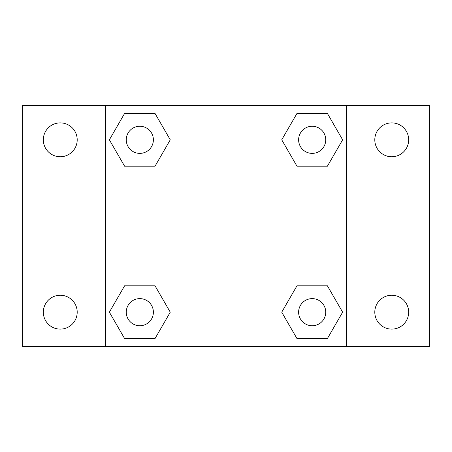 <?xml version="1.0" encoding="UTF-8"?>
<svg xmlns="http://www.w3.org/2000/svg" width="452" height="452" viewBox="0 0 452 452"><rect width="100%" height="100%" fill="white"/><g stroke="black" fill="none" stroke-linecap="round" stroke-linejoin="round"><path stroke-width="0.68" d="M22.6 105.469L429.4 105.469L429.4 346.531L22.6 346.531L22.6 105.469M391.731 122.882A16.933 16.933 0 0 1 408.67 139.821A16.933 16.933 0 0 1 391.731 156.754A16.933 16.933 0 0 1 374.798 139.821A16.933 16.933 0 0 1 391.731 122.882M391.731 295.246A16.933 16.933 0 0 1 408.67 312.179A16.933 16.933 0 0 1 391.731 329.118A16.933 16.933 0 0 1 374.798 312.179A16.933 16.933 0 0 1 391.731 295.246M60.269 295.246A16.933 16.933 0 0 1 77.202 312.179A16.933 16.933 0 0 1 60.269 329.118A16.933 16.933 0 0 1 43.33 312.179A16.933 16.933 0 0 1 60.269 295.246M60.269 122.882A16.933 16.933 0 0 1 77.202 139.821A16.933 16.933 0 0 1 60.269 156.754A16.933 16.933 0 0 1 43.33 139.821A16.933 16.933 0 0 1 60.269 122.882M124.594 285.817L155.042 285.817L170.263 312.179L155.042 338.548L124.594 338.548L109.373 312.179L124.594 285.817L155.042 285.817L124.594 285.817M296.958 113.452L327.406 113.452L342.627 139.821L327.406 166.183L296.958 166.183L281.737 139.821L296.958 113.452L327.406 113.452L296.958 113.452M105.469 346.531L105.469 105.469M346.531 105.469L346.531 346.531M124.594 113.452L155.042 113.452L170.263 139.821L155.042 166.183L124.594 166.183L109.373 139.821L124.594 113.452L155.042 113.452L124.594 113.452M296.958 285.817L327.406 285.817L342.627 312.179L327.406 338.548L296.958 338.548L281.737 312.179L296.958 285.817L327.406 285.817L296.958 285.817M327.406 338.548L296.958 338.548L327.406 338.548M325.739 312.179A13.56 13.56 0 0 0 305.399 300.439A13.56 13.56 0 0 0 305.399 323.926A13.56 13.56 0 0 0 325.739 312.179M155.042 338.548L124.594 338.548L155.042 338.548M153.381 312.179A13.56 13.56 0 0 0 133.041 300.439A13.56 13.56 0 0 0 133.041 323.926A13.56 13.56 0 0 0 153.381 312.179M327.406 166.183L296.958 166.183L327.406 166.183M325.739 139.821A13.56 13.56 0 0 0 305.399 128.074A13.56 13.56 0 0 0 305.399 151.561A13.56 13.56 0 0 0 325.739 139.821M155.042 166.183L124.594 166.183L155.042 166.183M153.381 139.821A13.56 13.56 0 0 0 133.041 128.074A13.56 13.56 0 0 0 133.041 151.561A13.56 13.56 0 0 0 153.381 139.821"/></g></svg>

